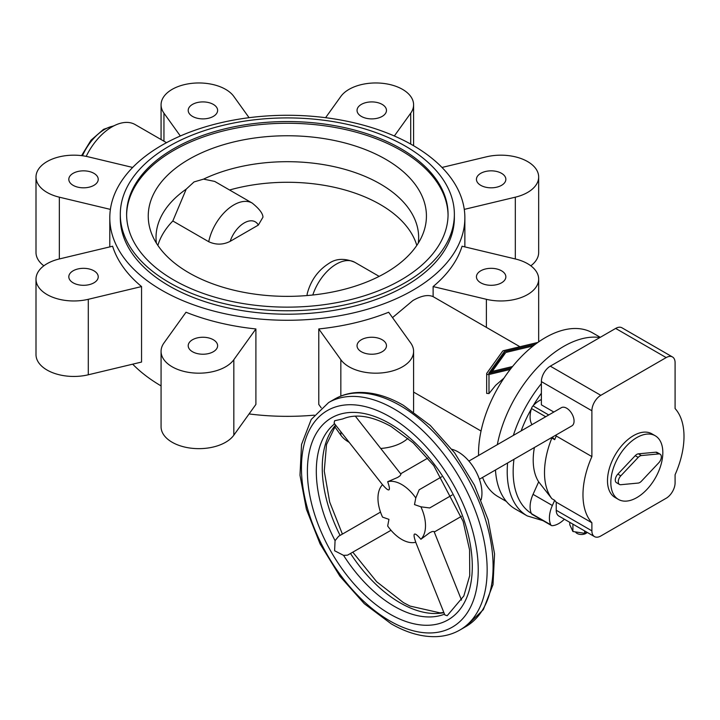 <?xml version="1.0" encoding="UTF-8"?>
<svg xmlns="http://www.w3.org/2000/svg" width="720" height="720" viewBox="0 0 720 720"><rect width="100%" height="100%" fill="white"/><g stroke="black" fill="none" stroke-linecap="round" stroke-linejoin="round"><path stroke-width="1.08" d="M141.552 286.569A177.534 102.501 180 0 1 112.608 246.222L59.346 258.957A37.818 21.834 0 0 0 36 279.135A37.818 21.834 0 0 0 88.29 299.304L141.552 286.569L141.552 362.052L88.29 374.787A37.818 21.834 0 0 1 36 354.609L36 279.135M433.116 159.282A177.534 102.501 0 0 0 234.243 119.97A177.534 102.501 0 0 0 109.8 217.782A177.534 102.501 0 0 0 141.552 276.273A177.534 102.501 0 0 0 161.802 290.259A177.534 102.501 0 0 0 355.275 312.471A177.534 102.501 0 0 0 464.868 217.782A177.534 102.501 0 0 0 433.116 159.282M132.678 364.167A177.534 102.501 0 0 0 141.552 372.339A177.534 102.501 0 0 0 161.073 385.902M192.519 351.747A14.706 8.487 0 0 0 208.539 353.583A14.706 8.487 0 0 0 217.62 345.744A14.706 8.487 0 0 0 213.318 339.741A14.706 8.487 0 0 0 197.289 337.896A14.706 8.487 0 0 0 188.208 345.744A14.706 8.487 0 0 0 192.519 351.747M73.125 282.816A14.706 8.487 0 0 0 89.154 284.661A14.706 8.487 0 0 0 98.226 276.813A14.706 8.487 0 0 0 93.924 270.81A14.706 8.487 0 0 0 77.895 268.965A14.706 8.487 0 0 0 68.814 276.813A14.706 8.487 0 0 0 73.125 282.816M361.359 351.747A14.706 8.487 0 0 0 377.388 353.583A14.706 8.487 0 0 0 386.469 345.744A14.706 8.487 0 0 0 382.158 339.741A14.706 8.487 0 0 0 366.129 337.896A14.706 8.487 0 0 0 357.048 345.744A14.706 8.487 0 0 0 361.359 351.747M73.125 185.337A14.706 8.487 0 0 0 89.154 187.173A14.706 8.487 0 0 0 98.226 179.334A14.706 8.487 0 0 0 93.924 173.331A14.706 8.487 0 0 0 77.895 171.486A14.706 8.487 0 0 0 68.814 179.334A14.706 8.487 0 0 0 73.125 185.337M480.753 282.816A14.706 8.487 0 0 0 496.773 284.661A14.706 8.487 0 0 0 505.854 276.813A14.706 8.487 0 0 0 501.552 270.81A14.706 8.487 0 0 0 485.523 268.965A14.706 8.487 0 0 0 476.442 276.813A14.706 8.487 0 0 0 480.753 282.816M192.519 116.406A14.706 8.487 0 0 0 208.539 118.242A14.706 8.487 0 0 0 217.62 110.403A14.706 8.487 0 0 0 213.318 104.4A14.706 8.487 0 0 0 197.289 102.555A14.706 8.487 0 0 0 188.208 110.403A14.706 8.487 0 0 0 192.519 116.406M480.753 185.337A14.706 8.487 0 0 0 496.773 187.173A14.706 8.487 0 0 0 505.854 179.334A14.706 8.487 0 0 0 501.552 173.331A14.706 8.487 0 0 0 485.523 171.486A14.706 8.487 0 0 0 476.442 179.334A14.706 8.487 0 0 0 480.753 185.337M361.359 116.406A14.706 8.487 0 0 0 377.388 118.242A14.706 8.487 0 0 0 386.469 110.403A14.706 8.487 0 0 0 382.158 104.4A14.706 8.487 0 0 0 366.129 102.555A14.706 8.487 0 0 0 357.048 110.403A14.706 8.487 0 0 0 361.359 116.406M120.303 214.344L120.303 217.782A167.031 96.435 0 0 0 169.227 285.966A167.031 96.435 0 0 0 405.441 285.966A167.031 96.435 0 0 0 454.365 217.782L454.365 214.344A167.031 96.435 0 0 0 351.252 125.253A167.031 96.435 0 0 0 169.227 146.16A167.031 96.435 0 0 0 120.303 214.344A167.031 96.435 0 0 0 223.416 303.444A167.031 96.435 0 0 0 405.441 282.537A167.031 96.435 0 0 0 454.365 214.344M188.982 159.282A139.095 80.307 0 0 0 151.326 232.884A139.095 80.307 0 0 0 247.941 293.076A139.095 80.307 0 0 0 385.686 272.844A139.095 80.307 0 0 0 423.342 232.884A139.095 80.307 0 0 0 353.808 145.521A139.095 80.307 0 0 0 188.982 159.282M157.869 245.421A131.31 75.816 180 0 1 172.827 220.986L186.228 189.135L194.04 181.926L203.553 179.127L214.704 181.422L252.234 203.094A36.765 21.231 120 0 0 233.856 204.912A36.765 21.231 120 0 0 208.728 241.722C215.955 245.025 223.101 244.908 230.157 241.353L258.345 225.081L262.962 217.188C262.89 213.534 259.317 208.827 252.234 203.094M186.228 189.135A131.31 75.816 0 0 0 156.024 237.51A131.31 75.816 0 0 0 156.384 243.135M173.682 148.734A160.731 92.799 0 0 0 126.612 214.344A160.731 92.799 0 0 0 225.828 300.078A160.731 92.799 0 0 0 400.986 279.963A160.731 92.799 0 0 0 448.065 214.344A160.731 92.799 0 0 0 348.84 128.619A160.731 92.799 0 0 0 173.682 148.734M448.056 215.208A160.731 92.799 0 0 0 348.156 130.167A160.731 92.799 0 0 0 173.682 150.444A160.731 92.799 0 0 0 126.612 215.208M495.477 469.98A96.642 55.8 120 0 0 515.34 509.049L527.229 515.907L543.042 520.677M600.273 337.311L592.659 332.919A94.545 54.585 120 0 0 519.804 358.245A94.545 54.585 120 0 0 478.539 453.393A94.545 54.585 120 0 0 478.566 455.49M482.562 477.441A94.545 54.585 120 0 0 498.114 496.674L506.367 501.444M379.17 276.381L354.744 262.278C344.691 258.093 336.105 258.453 329.004 263.367C317.961 270.36 310.689 280.521 307.188 293.85L307.08 295.551M229.572 190.008A131.31 75.816 180 0 1 416.799 245.421M172.827 220.986L208.728 241.722M418.284 243.135A131.31 75.816 0 0 0 418.653 237.51A131.31 75.816 0 0 0 343.197 168.894A131.31 75.816 0 0 0 203.553 179.127M249.075 413.937A177.534 102.501 0 0 0 314.262 415.161M334.71 426.645L340.839 435.177A37.818 21.834 0 0 0 349.191 442.35M380.736 448.47A37.818 21.834 0 0 0 407.934 438.318M318.78 328.95L340.839 359.703A37.818 21.834 0 0 0 383.157 372.762A37.818 21.834 0 0 0 413.595 351.342A37.818 21.834 0 0 0 410.715 342.99L388.656 312.237A177.534 102.501 180 0 1 318.78 328.95L318.78 404.433L321.219 407.826M530.82 265.815A37.818 21.834 0 0 0 538.668 252.486L538.668 177.012A37.818 21.834 0 0 0 486.378 156.834L441.999 167.454M132.678 167.454L88.29 156.834A37.818 21.834 0 0 0 36 177.012L36 252.486A37.818 21.834 0 0 0 43.857 265.815M161.073 351.342L161.073 426.825A37.818 21.834 0 0 0 191.52 448.236A37.818 21.834 0 0 0 233.829 435.177L255.897 404.433L255.897 328.95A177.534 102.501 180 0 1 186.012 312.237L163.953 342.99A37.818 21.834 0 0 0 161.073 351.342A37.818 21.834 0 0 0 191.52 372.762A37.818 21.834 0 0 0 233.829 359.703L255.897 328.95M36 177.012A37.818 21.834 0 0 0 59.346 197.181L110.394 209.394M249.075 117.684L233.829 96.444A37.818 21.834 0 0 0 191.52 83.385A37.818 21.834 0 0 0 161.073 104.796A37.818 21.834 0 0 0 163.953 113.157L180.333 135.99M394.335 135.99L410.715 113.157A37.818 21.834 0 0 0 413.595 104.796A37.818 21.834 0 0 0 383.157 83.385A37.818 21.834 0 0 0 340.839 96.444L325.593 117.684M464.274 209.394L515.322 197.181A37.818 21.834 0 0 0 538.668 177.012M462.06 246.222A177.534 102.501 180 0 1 433.116 286.569L486.378 299.304A37.818 21.834 0 0 0 538.668 279.135A37.818 21.834 0 0 0 515.322 258.957L462.06 246.222M533.214 345.924L505.791 352.476L492.228 371.385L512.541 366.525M492.228 371.385L492.228 372.564M511.371 367.992L488.736 373.401L504.342 351.648L504.342 353.529L490.365 373.014M505.179 353.331L504.342 353.529M504.342 351.648L535.437 344.205M537.849 342.45L503.541 350.658A1.683 0.972 0 0 0 502.632 351.18L486.792 373.257A1.683 0.972 0 0 0 486.666 373.626A1.683 0.972 0 0 0 488.988 374.517L510.228 369.441M504.009 378.063L495.657 385.308L488.988 393.561L486.666 393.381L486.666 373.626M392.517 317.619L412.875 300.546C421.353 295.695 428.103 294.399 433.116 296.64L519.939 346.734M599.904 337.518A96.642 55.8 120 0 0 497.331 444.654M433.116 286.569L433.116 296.64M166.509 142.677L135.144 124.569A46.224 26.685 120 0 0 86.202 156.384M684 436.5A71.433 41.247 120 0 0 675.09 408.555L675.09 362.736A12.609 7.281 120 0 0 672.471 356.958A12.609 7.281 120 0 0 666.171 357.588L600.804 395.325A12.609 7.281 120 0 0 591.894 410.769L591.894 456.588A71.433 41.247 120 0 0 582.975 494.82A71.433 41.247 120 0 0 591.894 522.765L591.894 530.847A12.609 7.281 120 0 0 594.504 536.616A12.609 7.281 120 0 0 600.804 535.995L666.171 498.258A12.609 7.281 120 0 0 675.09 482.814L675.09 474.732A71.433 41.247 120 0 0 684 436.5M591.894 456.588L556.236 436.005A71.433 41.247 120 0 0 554.688 439.659L551.862 438.03A71.433 41.247 120 0 0 544.5 472.608A71.433 41.247 120 0 0 551.862 498.681L554.688 500.319A71.433 41.247 120 0 0 556.236 502.182L556.236 510.264A12.609 7.281 120 0 0 558.846 516.033L594.504 536.616M551.862 438.03L551.286 437.76M534.393 447.516A64.08 36.999 120 0 0 533.205 460.089A64.08 36.999 120 0 0 538.668 481.833L533.043 494.352A23.112 13.347 120 0 0 531.468 513.657A4.203 2.43 120 0 0 532.089 514.35L551.403 525.501A4.203 2.43 -60 0 1 550.782 524.808A23.112 13.347 -60 0 1 552.357 505.503L554.688 500.319M468.9 461.07L561.384 407.673A10.503 6.066 60 0 1 569.475 410.49A10.503 6.066 60 0 1 574.065 421.056A10.503 6.066 60 0 1 571.887 425.871L479.403 479.259M415.728 542.241L444.816 614.925L447.165 615.726L463.833 595.971L469.737 575.577L469.584 549.936L463.122 521.388L433.728 465.543L413.235 442.935L391.149 426.519C372.015 415.953 355.905 413.424 342.828 418.914L334.593 420.759L334.116 423.189L382.518 484.722M355.329 416.169L400.986 474.21L400.077 475.767L397.764 477.396L387.675 481.725C389.412 486.567 389.835 489.276 388.953 489.852C388.017 490.329 385.884 488.61 382.554 484.686A33.615 19.404 -120 0 0 377.964 498.249A33.615 19.404 -120 0 0 382.554 517.131L388.953 519.354L387.675 526.005A33.615 19.404 -120 0 0 415.782 542.232C414.045 537.381 413.622 534.672 414.504 534.105C415.44 533.628 417.573 535.347 420.903 539.271L429.696 532.701L432.261 531.513L434.061 531.504L461.493 600.066M391.014 530.289L347.553 555.156L343.557 555.363L334.593 550.737L335.07 540.666L338.616 536.283L380.511 512.1M587.196 532.404A6.3 3.636 180 0 1 585.945 533.421A6.3 3.636 180 0 1 575.46 531.909M618.444 499.428L615.105 497.502A36.765 21.231 -60 0 1 607.491 480.672A36.765 21.231 -60 0 1 623.538 443.673A36.765 21.231 -60 0 1 651.87 433.818L655.218 435.753A36.765 21.231 -60 0 1 662.832 452.583A36.765 21.231 -60 0 1 646.776 489.582A36.765 21.231 -60 0 1 618.444 499.428A36.765 21.231 -60 0 1 610.83 482.598A36.765 21.231 -60 0 1 626.886 445.599A36.765 21.231 -60 0 1 655.218 435.753M481.122 499.833A33.615 19.404 -120 0 0 481.95 493.11A33.615 19.404 -120 0 0 451.944 449.298M452.151 494.991L429.696 507.96L420.903 506.817L414.504 504.603L415.782 497.952A33.615 19.404 -120 0 0 387.675 481.725M415.782 497.952L419.193 489.762L441.648 476.802M420.903 539.271A33.615 19.404 -120 0 0 425.502 525.699A33.615 19.404 -120 0 0 420.903 506.817M620.811 475.839L638.199 457.398A5.886 3.393 -60 0 1 641.412 455.544L658.791 453.915A5.886 3.393 -60 0 1 660.123 454.176A5.886 3.393 -60 0 1 658.791 462.771L641.412 481.212A5.886 3.393 -60 0 1 638.199 483.066L620.811 484.704A5.886 3.393 -60 0 1 619.479 484.434A5.886 3.393 -60 0 1 620.811 475.839L617.841 474.12L635.22 455.679A5.886 3.393 -60 0 1 638.442 453.825L655.821 452.196A5.886 3.393 -60 0 1 657.153 452.457L660.123 454.176M619.479 484.434L616.509 482.724A5.886 3.393 -60 0 1 617.841 474.12M586.71 532.125L584.631 533.322L584.631 530.919M584.631 533.322L572.913 531.513L572.913 524.16M572.913 531.513L569.772 524.745L569.772 522.342M541.377 399.564A23.112 13.347 120 0 0 532.998 405.873A4.203 2.43 120 0 0 531.468 408.519A23.112 13.347 120 0 0 531.999 424.638M672.471 356.958L621.963 327.798A12.609 7.281 120 0 0 615.663 328.428L550.296 366.165A12.609 7.281 120 0 0 541.377 381.6L541.377 404.838L553.833 412.029M538.668 481.833L551.862 498.681M564.363 519.219A23.112 13.347 -60 0 1 552.303 525.69A4.203 2.43 -60 0 1 551.403 525.501M556.236 434.907L556.236 436.005M552.357 437.157A23.112 13.347 -60 0 1 552.348 437.148L554.688 439.659M556.236 502.182L591.894 522.765M113.481 126.063A37.818 21.834 120 0 0 104.607 129.429A37.818 21.834 120 0 0 82.476 155.754M541.377 383.598A96.642 55.8 120 0 0 513.36 435.402M507.6 462.978A96.642 55.8 120 0 0 507.213 471.663A96.642 55.8 120 0 0 527.229 515.907M513.972 459.306A92.448 53.37 120 0 0 513.153 471.663A92.448 53.37 120 0 0 531.351 513.414M541.377 393.255A92.448 53.37 120 0 0 533.268 405.585M531.351 408.906A92.448 53.37 120 0 0 521.136 430.911M354.744 262.278A36.765 21.231 120 0 0 336.366 264.096A36.765 21.231 120 0 0 312.804 295.011M258.345 225.081A22.059 12.735 120 0 0 244.251 222.921A22.059 12.735 120 0 0 230.157 241.353M488.988 374.517L488.988 393.561M486.378 299.304L486.378 327.357M163.953 113.157L163.953 141.21M59.346 197.181L59.346 258.957M88.29 299.304L88.29 374.787M233.829 359.703L233.829 435.177M340.839 359.703L340.839 396.081M340.839 431.739L340.839 435.177M515.322 197.181L515.322 258.957M410.715 113.157L410.715 144.081M328.644 402.543L311.22 419.454L301.545 444.465L299.988 475.2L306.387 509.265L320.094 543.915L339.957 576.297L364.293 603.693L391.149 623.799C406.926 632.898 422.118 637.173 436.734 636.615C445.221 636.201 452.961 633.996 459.954 629.982A131.31 75.816 -120 0 0 487.152 569.871A131.31 75.816 -120 0 0 394.299 409.05A131.31 75.816 -120 0 0 328.644 402.543L334.584 399.114C341.622 395.082 349.416 392.868 357.948 392.481C372.519 391.95 387.675 396.225 403.398 405.306L430.254 425.412L454.59 452.799L474.444 485.181L488.16 519.84L494.559 553.896L493.002 584.64L483.327 609.642L465.903 626.553A131.31 75.816 -120 0 0 493.092 566.442A131.31 75.816 -120 0 0 400.248 405.621A131.31 75.816 -120 0 0 334.584 399.114M478.242 569.871A125.01 72.171 -120 0 0 389.844 416.772A125.01 72.171 -120 0 0 301.446 467.802A125.01 72.171 -120 0 0 389.844 620.91A125.01 72.171 -120 0 0 478.242 569.871M335.619 425.097A110.304 63.684 -120 0 0 322.245 467.802A110.304 63.684 -120 0 0 340.092 535.437M334.62 423.828A110.304 63.684 -120 0 0 316.305 471.231A110.304 63.684 -120 0 0 335.07 540.666M350.595 553.626A110.304 63.684 -120 0 0 400.248 602.901A110.304 63.684 -120 0 0 443.907 612.666M389.844 614.043A116.604 67.32 -120 0 0 472.293 566.442A116.604 67.32 -120 0 0 389.844 423.63A116.604 67.32 -120 0 0 307.395 471.231A116.604 67.32 -120 0 0 389.844 614.043M343.557 555.363A110.304 63.684 -120 0 0 394.299 606.33A110.304 63.684 -120 0 0 444.51 614.169M635.22 455.679L638.199 457.398M638.442 453.825L641.412 455.544M655.821 452.196L658.791 453.915M532.998 405.873L548.748 414.972M533.043 494.352L552.357 505.503M531.468 408.519L545.688 416.736M531.468 513.657L550.782 524.808M591.894 530.847L556.236 510.264M666.171 357.588L615.663 328.428M600.804 395.325L550.296 366.165M591.894 410.769L541.377 381.6M114.219 125.685L103.554 129.33L91.026 140.193L81.576 155.637M109.8 246.897L109.8 217.782M481.041 431.019L413.595 392.076M161.073 139.545L161.073 104.796M464.868 246.897L464.868 217.782M413.595 411.84L413.595 351.342M538.668 341.874L538.668 279.135M413.595 145.719L413.595 104.796M352.899 552.303L376.668 581.733L403.398 602.586L410.022 606.078L440.073 612.873L443.817 612.441M400.653 473.787L427.779 458.118M434.268 532.008L461.394 516.348M342.396 534.105L329.679 502.02L324.252 471.033L326.52 444.483L335.772 425.295M459.954 629.982L465.903 626.553"/></g></svg>
